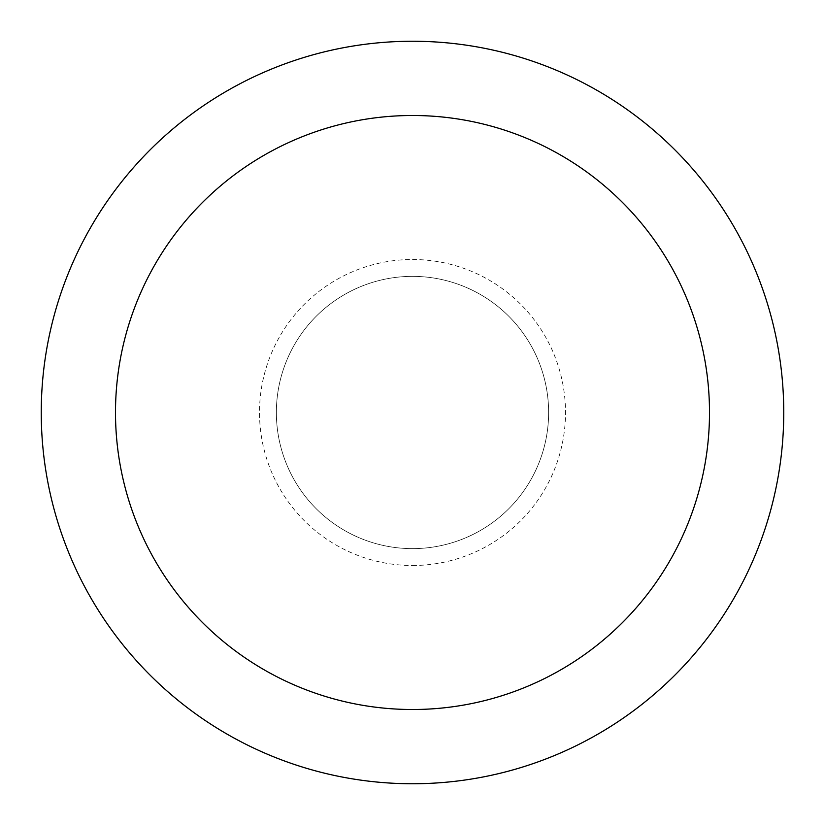 <?xml version="1.0" encoding="UTF-8"?>
<svg xmlns="http://www.w3.org/2000/svg" width="825" height="825" viewBox="0 0 825 825"><rect width="100%" height="100%" fill="white"/><g stroke="black" fill="none" stroke-linecap="round" stroke-linejoin="round"><path stroke-width="0.62" stroke-dasharray="4.12 3.09" d="M412.5 783.75A371.25 371.25 0 0 1 41.25 412.5A371.25 371.25 0 0 1 412.5 41.25A371.25 371.25 0 0 1 783.75 412.5A371.25 371.25 0 0 1 412.5 783.75M412.5 548.625A136.125 136.125 0 0 0 530.393 344.438A136.125 136.125 0 0 0 294.608 344.438A136.125 136.125 0 0 0 412.5 548.625A136.125 136.125 0 0 0 530.393 344.438A136.125 136.125 0 0 0 294.608 344.438A136.125 136.125 0 0 0 412.5 548.625A136.125 136.125 0 0 0 530.393 344.438A136.125 136.125 0 0 0 294.608 344.438A136.125 136.125 0 0 0 412.5 548.625M412.5 565.496A152.996 152.996 0 0 0 544.995 336.002A152.996 152.996 0 0 0 280.005 336.002A152.996 152.996 0 0 0 412.5 565.496"/><path stroke-width="1.24" d="M412.5 41.25A371.25 371.25 0 0 1 734.013 598.125A371.25 371.25 0 0 1 90.987 598.125A371.25 371.25 0 0 1 412.5 41.25M412.5 115.5A297 297 0 0 1 669.714 561A297 297 0 0 1 155.286 561A297 297 0 0 1 412.5 115.5"/></g></svg>
